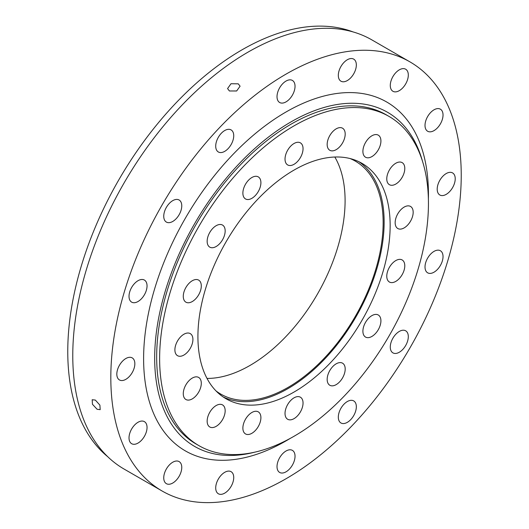 <?xml version="1.0" encoding="UTF-8"?>
<svg xmlns="http://www.w3.org/2000/svg" width="529" height="529" viewBox="0 0 529 529"><rect width="100%" height="100%" fill="white"/><g stroke="black" fill="none" stroke-linecap="round" stroke-linejoin="round"><path stroke-width="0.79" d="M95.339 400.076L92.185 399.739L92.456 404.275L97.098 409.267L100.186 409.658L99.895 405.135L95.339 400.076M238.255 83.84L231.008 83.727L227.569 88.581L229.414 90.975L236.635 90.981L240.087 86.187L238.255 83.84M390.283 347.044A12.742 7.36 120 0 0 392.928 352.876A12.742 7.36 120 0 0 402.748 349.464A12.742 7.36 120 0 0 408.309 336.636A12.742 7.36 120 0 0 405.67 330.804A12.742 7.36 120 0 0 395.851 334.216A12.742 7.36 120 0 0 390.283 347.044M338.315 417.143A12.742 7.36 120 0 0 340.954 422.975A12.742 7.36 120 0 0 350.773 419.563A12.742 7.36 120 0 0 356.341 406.741A12.742 7.36 120 0 0 353.696 400.903A12.742 7.36 120 0 0 343.876 404.321A12.742 7.36 120 0 0 338.315 417.143M277.017 466.618A12.742 7.36 120 0 0 279.656 472.45A12.742 7.36 120 0 0 289.475 469.038A12.742 7.36 120 0 0 295.037 456.21A12.742 7.36 120 0 0 292.398 450.377A12.742 7.36 120 0 0 282.579 453.789A12.742 7.36 120 0 0 277.017 466.618M215.713 487.93A12.742 7.36 120 0 0 218.351 493.762A12.742 7.36 120 0 0 228.171 490.35A12.742 7.36 120 0 0 233.732 477.522A12.742 7.36 120 0 0 231.094 471.689A12.742 7.36 120 0 0 221.274 475.102A12.742 7.36 120 0 0 215.713 487.93M163.745 477.832A12.742 7.36 120 0 0 166.384 483.671A12.742 7.36 120 0 0 176.203 480.253A12.742 7.36 120 0 0 181.764 467.431A12.742 7.36 120 0 0 179.126 461.599A12.742 7.36 120 0 0 169.306 465.011A12.742 7.36 120 0 0 163.745 477.832M129.016 437.873A12.742 7.36 120 0 0 131.661 443.705A12.742 7.36 120 0 0 141.481 440.293A12.742 7.36 120 0 0 147.042 427.472A12.742 7.36 120 0 0 144.404 421.639A12.742 7.36 120 0 0 134.584 425.051A12.742 7.36 120 0 0 129.016 437.873M116.823 374.129A12.742 7.36 120 0 0 119.468 379.961A12.742 7.36 120 0 0 129.288 376.549A12.742 7.36 120 0 0 134.849 363.727A12.742 7.36 120 0 0 132.21 357.888A12.742 7.36 120 0 0 122.391 361.307A12.742 7.36 120 0 0 116.823 374.129M129.016 296.306A12.742 7.36 120 0 0 131.661 302.138A12.742 7.36 120 0 0 141.481 298.726A12.742 7.36 120 0 0 147.042 285.898A12.742 7.36 120 0 0 144.404 280.066A12.742 7.36 120 0 0 134.584 283.478A12.742 7.36 120 0 0 129.016 296.306M163.745 216.249A12.742 7.36 120 0 0 166.384 222.081A12.742 7.36 120 0 0 176.203 218.669A12.742 7.36 120 0 0 181.764 205.841A12.742 7.36 120 0 0 179.126 200.008A12.742 7.36 120 0 0 169.306 203.42A12.742 7.36 120 0 0 163.745 216.249M215.713 146.143A12.742 7.36 120 0 0 218.351 151.982A12.742 7.36 120 0 0 228.171 148.563A12.742 7.36 120 0 0 233.732 135.741A12.742 7.36 120 0 0 231.094 129.909A12.742 7.36 120 0 0 221.274 133.321A12.742 7.36 120 0 0 215.713 146.143M277.017 96.675A12.742 7.36 120 0 0 279.656 102.507A12.742 7.36 120 0 0 289.475 99.095A12.742 7.36 120 0 0 295.037 86.267A12.742 7.36 120 0 0 292.398 80.434A12.742 7.36 120 0 0 282.579 83.846A12.742 7.36 120 0 0 277.017 96.675M338.315 75.363A12.742 7.36 120 0 0 340.954 81.195A12.742 7.36 120 0 0 350.773 77.783A12.742 7.36 120 0 0 356.341 64.955A12.742 7.36 120 0 0 353.696 59.122A12.742 7.36 120 0 0 343.876 62.534A12.742 7.36 120 0 0 338.315 75.363M390.283 85.453A12.742 7.36 120 0 0 392.928 91.286A12.742 7.36 120 0 0 402.748 87.874A12.742 7.36 120 0 0 408.309 75.052A12.742 7.36 120 0 0 405.67 69.213A12.742 7.36 120 0 0 395.851 72.632A12.742 7.36 120 0 0 390.283 85.453M425.012 125.413A12.742 7.36 120 0 0 427.65 131.252A12.742 7.36 120 0 0 437.47 127.833A12.742 7.36 120 0 0 443.031 115.011A12.742 7.36 120 0 0 440.392 109.179A12.742 7.36 120 0 0 430.573 112.591A12.742 7.36 120 0 0 425.012 125.413M425.012 266.986A12.742 7.36 120 0 0 427.65 272.819A12.742 7.36 120 0 0 437.47 269.406A12.742 7.36 120 0 0 443.031 256.578A12.742 7.36 120 0 0 440.392 250.746A12.742 7.36 120 0 0 430.573 254.165A12.742 7.36 120 0 0 425.012 266.986M437.205 189.157A12.742 7.36 120 0 0 439.844 194.996A12.742 7.36 120 0 0 449.663 191.577A12.742 7.36 120 0 0 455.224 178.756A12.742 7.36 120 0 0 452.586 172.923A12.742 7.36 120 0 0 442.766 176.336A12.742 7.36 120 0 0 437.205 189.157M107.777 456.752A246.362 142.241 -60 0 1 67.765 351.587A246.362 142.241 -60 0 1 167.825 111.798A246.362 142.241 -60 0 1 353.055 31.919M162.138 491.024L124.09 469.064A247.777 143.055 -60 0 1 72.771 355.633A247.777 143.055 -60 0 1 180.931 106.276A247.777 143.055 -60 0 1 371.867 39.893L409.915 61.86A247.777 143.055 120 0 0 218.973 128.243A247.777 143.055 120 0 0 110.819 377.6A247.777 143.055 120 0 0 162.138 491.024A247.777 143.055 120 0 0 353.074 424.642A247.777 143.055 120 0 0 461.235 175.291A247.777 143.055 120 0 0 409.915 61.86M362.901 331.233A12.742 7.36 120 0 0 365.539 337.066A12.742 7.36 120 0 0 375.359 333.647A12.742 7.36 120 0 0 380.92 320.825A12.742 7.36 120 0 0 378.281 314.993A12.742 7.36 120 0 0 368.462 318.405A12.742 7.36 120 0 0 362.901 331.233M327.167 379.425A12.742 7.36 120 0 0 329.812 385.257A12.742 7.36 120 0 0 339.631 381.845A12.742 7.36 120 0 0 345.192 369.017A12.742 7.36 120 0 0 342.554 363.185A12.742 7.36 120 0 0 332.734 366.604A12.742 7.36 120 0 0 327.167 379.425M285.025 413.433A12.742 7.36 120 0 0 287.664 419.272A12.742 7.36 120 0 0 297.483 415.854A12.742 7.36 120 0 0 303.044 403.032A12.742 7.36 120 0 0 300.406 397.2A12.742 7.36 120 0 0 290.586 400.612A12.742 7.36 120 0 0 285.025 413.433M242.877 428.087A12.742 7.36 120 0 0 245.516 433.925A12.742 7.36 120 0 0 255.335 430.507A12.742 7.36 120 0 0 260.903 417.685A12.742 7.36 120 0 0 258.264 411.853A12.742 7.36 120 0 0 248.445 415.265A12.742 7.36 120 0 0 242.877 428.087M207.15 421.15A12.742 7.36 120 0 0 209.788 426.982A12.742 7.36 120 0 0 219.608 423.57A12.742 7.36 120 0 0 225.169 410.749A12.742 7.36 120 0 0 222.53 404.91A12.742 7.36 120 0 0 212.711 408.328A12.742 7.36 120 0 0 207.15 421.15M183.279 393.675A12.742 7.36 120 0 0 185.917 399.507A12.742 7.36 120 0 0 195.737 396.095A12.742 7.36 120 0 0 201.298 383.274A12.742 7.36 120 0 0 198.659 377.441A12.742 7.36 120 0 0 188.84 380.854A12.742 7.36 120 0 0 183.279 393.675M174.894 349.854A12.742 7.36 120 0 0 177.532 355.686A12.742 7.36 120 0 0 187.352 352.274A12.742 7.36 120 0 0 192.913 339.446A12.742 7.36 120 0 0 190.275 333.614A12.742 7.36 120 0 0 180.455 337.026A12.742 7.36 120 0 0 174.894 349.854M183.279 296.346A12.742 7.36 120 0 0 185.917 302.178A12.742 7.36 120 0 0 195.737 298.766A12.742 7.36 120 0 0 201.298 285.944A12.742 7.36 120 0 0 198.659 280.112A12.742 7.36 120 0 0 188.84 283.524A12.742 7.36 120 0 0 183.279 296.346M207.15 241.31A12.742 7.36 120 0 0 209.788 247.142A12.742 7.36 120 0 0 219.608 243.73A12.742 7.36 120 0 0 225.169 230.902A12.742 7.36 120 0 0 222.53 225.07A12.742 7.36 120 0 0 212.711 228.482A12.742 7.36 120 0 0 207.15 241.31M242.877 193.111A12.742 7.36 120 0 0 245.516 198.944A12.742 7.36 120 0 0 255.335 195.532A12.742 7.36 120 0 0 260.903 182.71A12.742 7.36 120 0 0 258.264 176.878A12.742 7.36 120 0 0 248.445 180.29A12.742 7.36 120 0 0 242.877 193.111M285.025 159.103A12.742 7.36 120 0 0 287.664 164.936A12.742 7.36 120 0 0 297.483 161.524A12.742 7.36 120 0 0 303.044 148.695A12.742 7.36 120 0 0 300.406 142.863A12.742 7.36 120 0 0 290.586 146.275A12.742 7.36 120 0 0 285.025 159.103M327.167 144.45A12.742 7.36 120 0 0 329.812 150.282A12.742 7.36 120 0 0 339.631 146.87A12.742 7.36 120 0 0 345.192 134.042A12.742 7.36 120 0 0 342.554 128.21A12.742 7.36 120 0 0 332.734 131.622A12.742 7.36 120 0 0 327.167 144.45M362.901 151.387A12.742 7.36 120 0 0 365.539 157.219A12.742 7.36 120 0 0 375.359 153.807A12.742 7.36 120 0 0 380.92 140.985A12.742 7.36 120 0 0 378.281 135.153A12.742 7.36 120 0 0 368.462 138.565A12.742 7.36 120 0 0 362.901 151.387M386.772 178.862A12.742 7.36 120 0 0 389.41 184.694A12.742 7.36 120 0 0 399.23 181.282A12.742 7.36 120 0 0 404.791 168.453A12.742 7.36 120 0 0 402.152 162.621A12.742 7.36 120 0 0 392.333 166.04A12.742 7.36 120 0 0 386.772 178.862M386.772 276.191A12.742 7.36 120 0 0 389.41 282.023A12.742 7.36 120 0 0 399.23 278.611A12.742 7.36 120 0 0 404.791 265.789A12.742 7.36 120 0 0 402.152 259.951A12.742 7.36 120 0 0 392.333 263.369A12.742 7.36 120 0 0 386.772 276.191M395.156 222.683A12.742 7.36 120 0 0 397.795 228.521A12.742 7.36 120 0 0 407.614 225.103A12.742 7.36 120 0 0 413.175 212.281A12.742 7.36 120 0 0 410.537 206.449A12.742 7.36 120 0 0 400.718 209.861A12.742 7.36 120 0 0 395.156 222.683M390.151 225.579A135.927 78.477 -60 0 1 330.817 362.365A135.927 78.477 -60 0 1 226.075 398.78A135.927 78.477 -60 0 1 197.919 336.556A135.927 78.477 -60 0 1 257.253 199.77A135.927 78.477 -60 0 1 361.995 163.349A135.927 78.477 -60 0 1 390.151 225.579M223.139 396.935A135.927 78.477 120 0 0 326.763 356.804A135.927 78.477 120 0 0 384.14 222.107A135.927 78.477 120 0 0 358.926 161.735M350.132 158.561A134.511 77.657 -60 0 1 355.283 161.107A134.511 77.657 -60 0 1 383.141 222.683A134.511 77.657 -60 0 1 324.429 358.054A134.511 77.657 -60 0 1 220.772 394.085A134.511 77.657 -60 0 1 215.991 390.905M207.011 378.42A134.511 77.657 120 0 0 345.093 200.722A134.511 77.657 120 0 0 334.831 157.027M389.073 116.453L386.124 114.747A190.083 109.748 120 0 0 239.644 165.67A190.083 109.748 120 0 0 156.67 356.963A190.083 109.748 120 0 0 196.041 443.976L198.997 445.683A190.083 109.748 120 0 0 345.47 394.76A190.083 109.748 120 0 0 428.444 203.467A190.083 109.748 120 0 0 389.073 116.453A190.083 109.748 120 0 0 242.599 167.376A190.083 109.748 120 0 0 159.626 358.669A190.083 109.748 120 0 0 198.997 445.683M422.479 161.186A192.913 111.381 120 0 0 272.587 133.976A192.913 111.381 120 0 0 154.673 358.12A192.913 111.381 120 0 0 254.442 452.242M428.384 198.944A201.41 116.287 120 0 0 428.444 194.216A201.41 116.287 120 0 0 286.024 111.989A201.41 116.287 120 0 0 143.61 358.669A201.41 116.287 120 0 0 290.09 438.481"/></g></svg>
